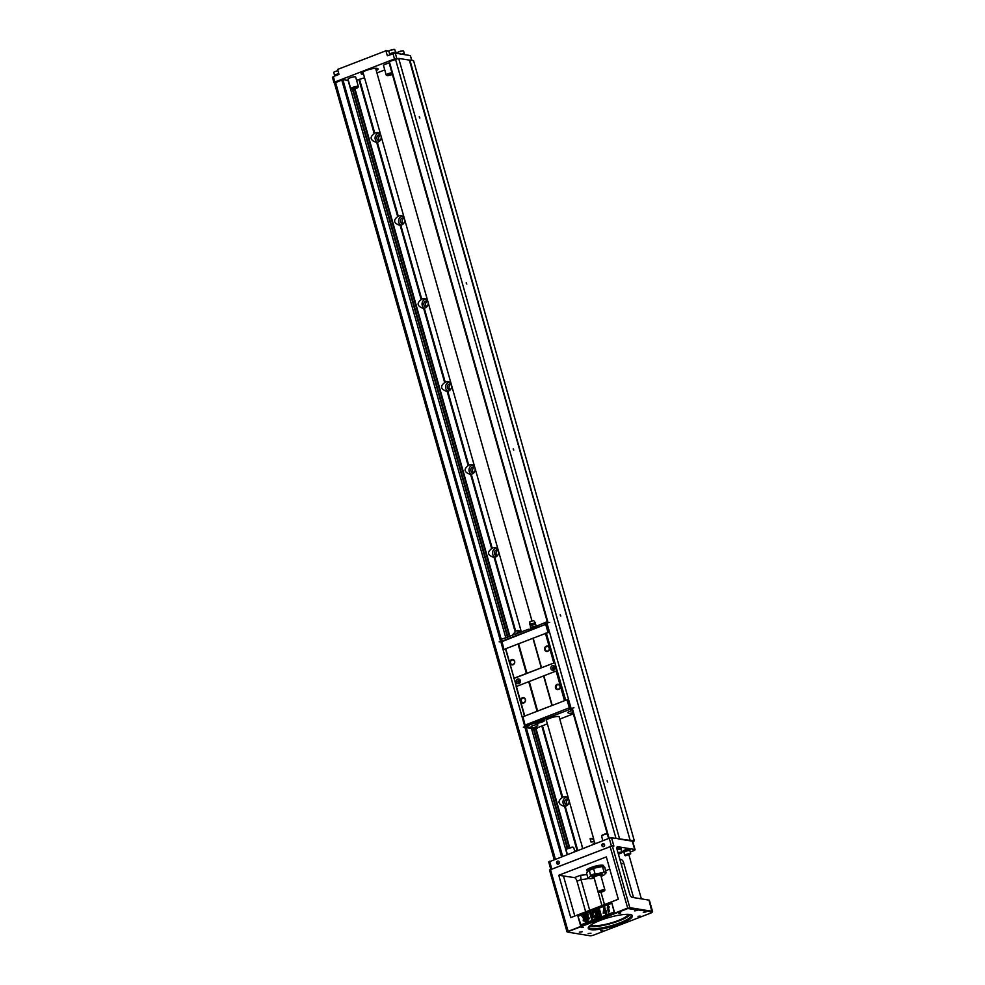 <?xml version="1.0" encoding="UTF-8"?>
<svg xmlns="http://www.w3.org/2000/svg" width="985" height="985" viewBox="0 0 985 985"><rect width="100%" height="100%" fill="white"/><g stroke="black" fill="none" stroke-linecap="round" stroke-linejoin="round"><path stroke-width="1.48" d="M546.663 633.195L548.756 632.407L545.912 624.244L501.5 641.801L545.678 624.281L547.992 632.493L546.33 633.133L565.685 700.236M529.29 629.403L531.444 629.366M546.687 621.904L536.074 626.325L534.756 627.285L535.04 628.282L546.072 624.133L546.687 621.904L547.34 622.015M524.599 716.095L565.353 700.372L522.937 716.735L524.98 724.8L522.937 716.735M565.23 700.347L556.894 670.884L556.119 671.031L516.128 686.607L524.476 716.07M524.71 715.836L514.108 678.357L554.863 662.634L556.894 670.884M546.33 633.133L505.44 648.844L514.108 678.357M540.667 719.21L536.086 720.983L541.664 720.232M513.788 678.308L554.863 662.634M505.687 648.598L514.022 678.074M509.971 663.065A2.733 2.438 99.2 0 1 512.853 659.482A2.733 2.438 99.2 0 1 514.108 663.939A2.733 2.438 99.2 0 1 509.971 663.065M518.012 643.845L526.347 673.309M518.59 643.734L526.926 673.198M532.922 638.206L541.258 667.67M533.131 638.009L541.467 667.485M544.693 649.669A2.733 2.438 99.2 0 1 547.574 646.086A2.733 2.438 99.2 0 1 548.83 650.543A2.733 2.438 99.2 0 1 544.693 649.669M545.431 633.269L553.767 662.733M546.207 633.109L554.543 662.585M520.769 701.246A2.733 2.438 99.2 0 1 523.651 697.663A2.733 2.438 99.2 0 1 524.919 702.12A2.733 2.438 99.2 0 1 520.769 701.246M528.699 681.62L537.034 711.084M529.265 681.497L537.613 710.973M543.609 675.969L551.945 705.432M543.818 675.784L552.154 705.248M555.491 687.85A2.733 2.438 99.2 0 1 558.372 684.267A2.733 2.438 99.2 0 1 559.64 688.724A2.733 2.438 99.2 0 1 555.491 687.85M556.119 671.031L564.454 700.507M516.226 682.149A2.426 2.167 99.2 0 1 518.775 678.973A2.426 2.167 99.2 0 1 519.895 682.925A2.426 2.167 99.2 0 1 516.226 682.149M550.947 668.753A2.426 2.167 99.2 0 1 553.496 665.577A2.426 2.167 99.2 0 1 554.617 669.529A2.426 2.167 99.2 0 1 550.947 668.753M556.069 687.739A2.29 2.044 -80.8 0 0 560.046 687.308A2.29 2.044 -80.8 0 0 558.396 684.71A2.29 2.044 -80.8 0 0 556.069 687.739M545.259 649.546A2.29 2.044 -80.8 0 0 549.248 649.127A2.29 2.044 -80.8 0 0 547.598 646.529A2.29 2.044 -80.8 0 0 545.259 649.546M510.538 662.954A2.29 2.044 -80.8 0 0 514.527 662.523A2.29 2.044 -80.8 0 0 512.877 659.925A2.29 2.044 -80.8 0 0 510.538 662.954M521.348 701.135A2.29 2.044 -80.8 0 0 525.337 700.704A2.29 2.044 -80.8 0 0 523.675 698.106A2.29 2.044 -80.8 0 0 521.348 701.135M519.44 682.322A1.108 0.985 99.2 0 1 519.698 680.783M517.938 681.805A1.108 0.985 -80.8 0 0 519.858 681.595A1.108 0.985 -80.8 0 0 519.058 680.352A1.108 0.985 -80.8 0 0 517.938 681.805M554.161 668.926A1.108 0.985 99.2 0 1 554.42 667.387M552.659 668.409A1.108 0.985 -80.8 0 0 554.58 668.199A1.108 0.985 -80.8 0 0 553.779 666.956A1.108 0.985 -80.8 0 0 552.659 668.409M525.547 724.935L570.019 707.525L567.779 699.645L565.353 700.372M569.662 707.993L567.594 699.609M569.379 708.043L567.015 699.732M570.019 707.525L540.642 719.112L540.925 720.109L542.784 720.528L536.172 721.943L534.732 722.497L536.296 722.756A4.457 0.923 164.2 0 0 540.765 722.054A4.457 0.923 164.2 0 0 544.336 720.306M524.98 724.8L525.411 727.521L526.236 727.656M501.5 641.801L503.729 649.681L505.514 649.066M503.729 649.681L505.465 648.906M546.527 624.527L548.756 632.407M501.919 641.173L503.914 649.509M572.187 709.828L570.684 708.104M536.086 720.983L525.399 724.997L525.793 726.401L534.855 722.916L536.419 723.162A4.457 0.923 164.2 0 0 541.368 722.313A4.457 0.923 164.2 0 0 544.52 720.478A4.457 0.923 164.2 0 0 544.04 720.22L542.476 719.973L569.65 709.483L569.256 708.067M536.037 727.102L533.722 727.755L536.037 727.102A3.928 3.928 0 0 0 537.625 724.948A3.349 0.702 164.2 0 0 537.638 724.861A3.349 0.702 164.2 0 0 537.625 724.849L537.601 724.726A3.534 0.739 -15.8 0 1 537.601 724.751M542.476 719.973L540.925 720.109M532.171 727.927L525.793 726.401M547.377 723.876L537.638 727.632L532.072 728.371M573.332 713.854L559.775 719.087M571.534 709.717L569.65 709.483M546.54 720.921A6.833 1.428 -15.8 0 1 546.232 720.638A6.833 1.428 -15.8 0 1 552.425 717.4A6.833 1.428 -15.8 0 1 559.381 716.908A6.833 1.428 -15.8 0 1 559.271 717.314M572.42 710.641A3.534 0.739 164.2 0 0 567.791 712.635A3.534 0.739 164.2 0 0 568.357 712.869M537.465 725.391A3.534 0.739 164.2 0 0 537.822 724.898A3.534 0.739 164.2 0 0 534.227 725.157A3.534 0.739 164.2 0 0 531.038 726.819A3.534 0.739 164.2 0 0 531.604 727.053M535.889 720.946L536.172 721.943M534.806 729.048L531.678 729.159M537.638 727.632L537.059 728.494M525.682 726.511L525.411 727.521M570.955 709.84L572.248 710.05M531.555 728.728L525.596 727.336M535.347 728.087L535.101 728.888M535.914 727.115L533.796 727.706L535.84 726.856M531.186 726.671A3.349 0.702 164.2 0 0 531.235 726.758A3.928 3.928 0 0 0 533.722 727.755M570.771 713.522L572.79 712.82L570.672 713.202M570.278 713.534L572.79 712.918L570.278 713.534M528.452 629.267L500.749 639.524L501.5 641.333L530.472 630.154M569.835 707.919L571.128 708.486L546.958 623.074L546.072 624.133M501.279 639.745L501.673 641.161M530.287 630.117L530.004 629.119M545.124 622.828L545.53 624.231M500.749 639.524L501.537 639.647M571.128 708.486L573.898 707.784L571.226 708.547M546.958 623.074L549.729 622.36M525.313 726.364L523.331 727.299L524.783 726.376L500.614 640.952L499.161 641.875M525.264 725.12L524.783 726.376M534.867 627.679L531.555 629.735M530.533 628.356L530.977 629.218A3.09 0.64 164.2 0 0 530.964 629.28M530.866 628.208L530.977 629.218A3.09 0.64 164.2 0 1 532.516 628.258L530.681 627.543L533.735 626.361L532.516 628.258M533.735 626.361L536.653 626.091M535.483 627.47L533.919 627.026M536.628 626.004L536.468 626.805M535.224 624.096L535.089 622.766L529.795 624.478L530.447 625.758L535.224 624.096M529.795 624.478L529.881 621.695L533.648 620.476L535.384 622.902M534.843 627.58A3.09 0.64 164.2 0 0 532.639 628.221M557.202 863.032A1.108 0.985 99.2 0 1 559.086 862.294A1.108 0.985 99.2 0 1 557.202 863.032M559.271 862.121A1.539 1.379 99.2 0 1 557.645 864.14A1.539 1.379 99.2 0 1 556.931 861.629A1.539 1.379 99.2 0 1 559.271 862.121M632.887 841.99L634.34 840.87L413.552 60.627L409.354 60.122L630.141 840.377L611.525 837.779L609.235 838.235L548.879 861.961M604.556 844.65A1.539 1.379 99.2 0 1 602.931 846.669A1.539 1.379 99.2 0 1 602.229 844.157A1.539 1.379 99.2 0 1 604.556 844.65M505.871 637.972L348.099 80.413L342.854 79.551L334.469 83.183L554.149 859.499M555.343 859.031L335.503 82.174M619.491 838.641L398.703 58.398L388.792 61.735L547.66 622.889M616.019 838.518L395.453 59.038M560.243 615.206L560.785 616.068L560.243 615.206M513.271 449.197L513.801 450.059L513.271 449.197M466.299 283.188L466.828 284.049L466.299 283.188M409.354 60.122L398.703 58.398M419.315 117.178L419.856 118.04L419.315 117.178M607.216 781.216L607.757 782.078L607.216 781.216M498.632 551.588A4.851 4.334 99.2 0 1 494.765 557.227L493.128 557.165C487.6 555.035 487.107 552.191 491.638 548.633L492.241 548.276A4.851 4.334 99.2 0 1 498.213 550.122M511.966 635.62L515.721 631.287A4.851 4.334 99.2 0 1 521.065 632.111M569.096 800.608A4.851 4.334 99.2 0 1 565.23 806.247L563.592 806.173C558.064 804.043 557.559 801.199 562.103 797.641L562.706 797.296A4.851 4.334 99.2 0 1 568.677 799.143M384.753 69.923L376.935 72.952M364.536 77.729L356.582 80.29M381.183 136.57A4.851 4.334 99.2 0 1 377.329 142.209L375.691 142.135C370.163 140.005 369.658 137.161 374.189 133.603L374.792 133.258A4.851 4.334 99.2 0 1 380.776 135.105M404.675 219.569A4.851 4.334 99.2 0 1 400.821 225.208L399.184 225.134C393.643 223.016 393.15 220.172 397.681 216.601L398.285 216.257A4.851 4.334 99.2 0 1 404.256 218.104M428.167 302.58A4.851 4.334 99.2 0 1 424.301 308.219L422.663 308.145C417.135 306.015 416.643 303.171 421.174 299.612L421.777 299.268A4.851 4.334 99.2 0 1 427.749 301.114M451.647 385.578A4.851 4.334 99.2 0 1 447.793 391.217L446.156 391.156C440.627 389.026 440.123 386.182 444.654 382.611L445.257 382.266A4.851 4.334 99.2 0 1 451.241 384.113M475.139 468.589A4.851 4.334 99.2 0 1 471.286 474.228L469.648 474.154C464.107 472.024 463.615 469.18 468.146 465.622L468.749 465.277A4.851 4.334 99.2 0 1 474.721 467.124M352.889 89.229L507.952 637.172M533.858 728.728L567.705 848.368M567.138 854.487L531.432 728.284M352.433 89.278L507.521 637.344M533.168 728.149L567.286 848.565M409.858 60.023L630.141 840.377M634.34 840.87L630.646 840.267M498.188 550.295A2.906 2.598 -80.8 0 0 497.302 555.7M474.696 467.296A2.906 2.598 -80.8 0 0 473.822 472.689M451.204 384.285A2.906 2.598 -80.8 0 0 450.33 389.678M427.724 301.287A2.906 2.598 -80.8 0 0 426.837 306.68M404.232 218.276A2.906 2.598 -80.8 0 0 403.358 223.669M568.653 799.315A2.906 2.598 -80.8 0 0 567.766 804.708M380.739 135.277A2.906 2.598 -80.8 0 0 379.865 140.67M497.474 555.651A2.906 2.598 99.2 0 1 494.298 552.437A2.906 2.598 99.2 0 1 498.275 550.356M427.01 306.63A2.906 2.598 99.2 0 1 423.833 303.417A2.906 2.598 99.2 0 1 427.81 301.348M403.518 223.632A2.906 2.598 99.2 0 1 400.341 220.418A2.906 2.598 99.2 0 1 404.33 218.338M473.982 472.64A2.906 2.598 99.2 0 1 470.805 469.426A2.906 2.598 99.2 0 1 474.795 467.358M450.49 389.641A2.906 2.598 99.2 0 1 447.325 386.428A2.906 2.598 99.2 0 1 451.302 384.347M630.252 852.037L633.232 850.892A3.534 0.739 164.2 0 0 635.066 849.673L632.715 841.375A3.534 0.739 164.2 0 0 632.333 841.165L618.297 838.888M611.525 837.779L613.877 846.078L612.313 845.832L629.809 907.665L652.181 911.31A3.534 0.739 -15.8 0 1 652.562 911.507A3.534 0.739 -15.8 0 1 652.526 911.679L652.218 912.196A3.09 0.64 164.2 0 0 651.922 911.864L627.827 908.576L568.21 931.576L567.655 932.118L590.027 935.75A3.09 0.64 164.2 0 0 594.041 934.95L650.654 913.107A3.09 0.64 164.2 0 0 652.218 912.196M635.066 849.673A3.534 0.739 164.2 0 0 634.685 849.464L617.792 846.718A3.534 1.404 -111.1 0 0 617.46 846.743A3.534 1.404 -111.1 0 0 617.164 849.784L629.612 893.777A3.534 1.404 -111.1 0 0 632.111 897.347L649.016 900.105A3.534 0.739 -15.8 0 1 649.386 900.302L652.562 911.507M558.778 875.271L570.758 917.601L618.309 899.243L606.329 856.913L558.778 875.271L574.489 877.61L580.608 875.246A21.165 4.408 164.2 0 0 586.925 874.508M628.196 914.339A19.404 4.038 -15.8 0 1 618.124 920.569A19.404 4.038 -15.8 0 1 591.074 924.841M605.75 870.703L609.789 869.139M604.47 904.587L600.973 892.201M641.358 898.862L628.996 855.14M601.933 905.572L594.152 878.091M620.058 860.028L621.289 859.548L619.861 859.326M603.042 866.64A8.816 1.835 164.2 0 0 603.559 865.729A8.816 1.835 164.2 0 0 594.571 866.357A8.816 1.835 164.2 0 0 586.58 870.531A8.816 1.835 164.2 0 0 588.07 871.097M588.107 869.447A8.816 1.835 -15.8 0 1 587.343 869.41M602.327 865.175A8.816 1.835 -15.8 0 1 601.687 865.606M577.789 915.804L580.485 925.346L614.455 912.245L611.747 902.703L577.789 915.804L580.941 924.829L614.148 912.011L611.747 902.703M549.667 870.001L612.313 845.832M567.04 931.81L627.519 908.121L629.55 908.232M574.858 916.013A3.534 1.404 68.9 0 1 574.514 915.04L563.469 876.022M585.669 911.839L576.988 881.181A3.534 1.404 68.9 0 0 574.489 877.61M588.501 878.534A24.699 5.147 -15.8 0 1 581.027 879.63L589.695 910.288M623.936 852.062L621.769 851.717M621.289 859.548A3.534 1.404 -111.1 0 1 623.788 863.131L621.215 864.116M633.54 897.581L623.788 863.131M579.365 932.155L582.16 931.761L579.365 932.155M600.173 920.421A22.926 4.777 -15.8 0 1 631.619 915.003A22.926 4.777 -15.8 0 1 611.636 926.676A22.926 4.777 -15.8 0 1 588.501 927.205A22.926 4.777 -15.8 0 1 600.173 920.421M581.335 927.611L583.379 927.316L581.335 927.611M600.69 930.751L602.734 930.468L600.69 930.751M638.058 916.333L640.102 916.05L638.058 916.333M618.691 913.193L620.735 912.898L618.691 913.193M588.168 933.583L590.951 933.189L588.168 933.583M634.463 910.891L637.258 910.497L634.463 910.891M643.267 912.319L646.062 911.925L643.267 912.319M623.911 851.976A3.534 0.739 -15.8 0 1 623.296 851.754L623.136 851.175A3.534 0.739 -15.8 0 1 625.623 849.723A3.534 0.739 -15.8 0 1 629.55 849.045A3.534 0.739 -15.8 0 1 629.92 849.255L630.092 849.833A3.534 0.739 -15.8 0 1 629.686 850.35M616.905 848.27A3.534 0.739 -15.8 0 1 620.747 847.617A3.534 0.739 -15.8 0 1 621.129 847.814L621.289 848.405A3.534 0.739 -15.8 0 1 620.882 848.922M589.399 926.134A22.052 4.593 164.2 0 0 610.762 923.585A22.052 4.593 164.2 0 0 630.302 914.56M588.895 926.663A22.052 4.593 164.2 0 0 588.882 927.254A22.052 4.593 164.2 0 0 611.353 925.666A22.052 4.593 164.2 0 0 631.323 915.25A22.052 4.593 164.2 0 0 631.003 914.745M602.488 845.549A1.108 0.985 99.2 0 1 604.384 844.822A1.108 0.985 99.2 0 1 602.488 845.549M576.988 881.181L581.027 879.63L580.608 875.246M596.307 912.713L597.563 917.121L596.454 917.441L594.583 910.805L596.233 910.263L598.154 914.006M596.036 910.238L598.19 914.425L597.784 909.561L599.434 909.032L601.318 915.668L600.21 915.988L598.732 910.768L599.446 916.395L598.314 916.727L595.888 911.864L597.563 917.121M599.028 911.778L599.446 916.395M608.127 905.769L609.432 906.976L608.57 907.456C607.733 906.262 607.413 906.803 607.61 909.081M608.767 908.121L608.668 912.726M611.685 903.294L578.478 916.112M582.098 916.296L585.115 917.638L583.379 920.815L583.391 918.192L582.098 916.296M585.915 921.431L586.223 922.182M585.829 922.206L585.816 921.431M586.9 913.206L585.582 916.616L582.591 914.769L584.905 914.905L586.9 913.206M586.013 918.118L588.808 919.941L586.481 919.805L584.499 921.492L586.013 918.118M587.491 920.753L587.442 921.652L587.516 920.778M588.217 913.932L588.008 916.518L589.498 918.451L586.284 917.072L588.217 913.932M586.666 921.024L587.343 920.766L587.368 921.652L586.555 921.209L586.432 922.034L586.962 921.307M587.54 920.815L587.491 921.689L587.528 920.815M586.752 921.246L586.432 922.009M603.226 913.341L603.805 907.21L604.581 906.902L605.775 911.125L606.575 910.916L606.674 913.612L605.578 913.92L605.196 912.578L603.226 913.341L605.221 912.676M604.581 906.902L605.947 911.051M592.638 915.681L592.773 918.968L591.603 919.313L589.732 912.676L590.901 912.332L591.64 914.93M590.704 912.295L591.542 915.237L592.674 911.531L594.177 911.063L593.093 914.351L596.159 917.663L594.706 918.118L592.49 915.508L592.207 916.961M585.816 918.094L588.808 919.941M588.611 919.916L586.481 919.805M586.284 919.768L584.499 921.492M586.703 913.181L585.385 916.592M587.786 920.618L587.823 921.48L587.983 920.655M588.02 913.895L588.008 916.518M587.811 916.481L589.301 918.414M586.555 921.209L586.691 921.935M581.901 916.259L585.115 917.638M584.918 917.601L583.182 920.778M606.378 910.891L606.674 913.612M606.477 913.575L605.578 913.92M603.768 911.888L604.876 911.47L604.236 909.192L603.768 911.888M604.359 909.635L603.99 911.814M592.022 916.924L592.773 918.968M592.588 918.931L591.603 919.313M593.992 911.026L593.093 914.351M592.896 914.314L596.159 917.663M595.962 917.626L594.706 918.118M609.235 906.951L608.373 907.431C607.536 906.225 607.216 906.766 607.413 909.057L608.668 908.096L608.57 912.713L608.028 905.744L609.432 906.976M607.868 906.865L608.57 907.456M608.484 909.13L607.868 909.611C608.102 911.445 608.595 911.95 609.321 911.125C609.087 909.254 608.607 908.749 607.868 909.611L608.053 909.647C608.299 911.482 608.779 911.987 609.518 911.162M597.366 917.097L596.454 917.441M599.237 908.995L601.318 915.668M601.121 915.644L600.21 915.988M599.262 916.358L598.314 916.727M616.967 848.885A3.534 0.739 -15.8 0 1 620.907 848.196A3.534 0.739 -15.8 0 1 621.289 848.405M616.979 848.996A3.004 0.628 -15.8 0 1 620.784 848.541L620.969 849.23M617.176 849.821A3.09 0.64 -15.8 0 1 620.772 849.168A3.09 0.64 -15.8 0 1 621.104 849.353L621.941 852.345A3.09 0.64 164.2 0 0 621.621 852.16A3.09 0.64 164.2 0 0 618.014 852.801M618.42 854.229L621.486 852.998L618.137 853.244M618.223 853.515L620.378 853.01L618.334 853.946M623.296 851.754A3.534 0.739 -15.8 0 1 625.795 850.301A3.534 0.739 -15.8 0 1 629.711 849.624A3.534 0.739 -15.8 0 1 630.092 849.833M623.997 852.296L623.813 851.606A3.004 0.628 -15.8 0 1 625.364 850.572A3.004 0.628 -15.8 0 1 629.575 849.981L629.772 850.658M624.81 855.448L623.961 852.468A3.09 0.64 -15.8 0 1 626.14 851.188A3.09 0.64 -15.8 0 1 629.575 850.597A3.09 0.64 -15.8 0 1 629.895 850.781L630.745 853.773A3.09 0.64 164.2 0 0 630.412 853.589A3.09 0.64 164.2 0 0 626.989 854.18A3.09 0.64 164.2 0 0 624.81 855.448A3.09 0.64 164.2 0 0 624.995 855.596A3.09 0.64 164.2 0 0 625.376 855.657M630.08 854.093L625.537 855.768L630.08 854.093M629.181 854.438L626.558 855.448L629.181 854.438M570.438 877.032L571.14 877.069M576.656 850.609L574.698 851.126A3.017 3.017 0 0 0 573.96 851.853M594.792 843.603L592.835 844.133A3.017 3.017 0 0 0 592.108 844.847M521.373 631.988L362.985 72.25A6.612 1.379 -15.8 0 1 363.182 71.757M375.297 68.322A6.612 1.379 -15.8 0 1 375.716 68.642L531.925 620.698M581.199 842.778A6.612 1.379 -15.8 0 1 580.953 842.532A6.612 1.379 -15.8 0 1 581.027 842.2L581.975 845.512A6.612 1.379 -15.8 0 0 581.901 845.856L582.64 848.504M590.089 838.703A6.612 1.379 -15.8 0 1 593.684 838.937A6.612 1.379 -15.8 0 1 593.61 839.269L590.089 838.703L591.025 842.015A6.612 1.379 -15.8 0 1 594.62 842.249L595.014 843.628M594.386 842.003L593.61 839.269M588.107 871.06L588.094 870.999A7.498 1.564 -15.8 0 1 591.985 868.413A7.498 1.564 -15.8 0 1 602.241 866.628M594.361 868.117L601.613 866.677M601.059 876.354A9.259 1.933 164.2 0 0 603.731 875.185L606.034 872.944A9.259 1.933 164.2 0 0 603.251 872.488L595.999 873.929A9.259 1.933 164.2 0 0 590.643 875.997L587.946 878.103L586.531 873.116L588.993 870.198M587.946 878.103L588.34 878.251A9.259 1.933 164.2 0 0 591.123 878.694L594.226 878.078M591.123 878.694L590.126 878.46L591.123 878.694M594.177 877.918A4.408 0.923 -15.8 0 1 593.327 877.783L592.268 877.229A5.294 1.096 -15.8 0 1 594.841 875.209A5.294 1.096 -15.8 0 1 600.16 873.867A5.294 1.096 -15.8 0 1 602.229 874.409L601.613 875.443A4.408 0.923 -15.8 0 1 600.961 875.997M590.643 875.997L589.387 870.334A9.702 2.019 164.2 0 1 593.61 868.708L595.014 873.695L595.999 873.929M603.251 872.488L604.002 871.91L602.598 866.923A9.702 2.019 164.2 0 1 604.778 867.28L606.034 872.944M602.167 866.652A9.259 1.933 -15.8 0 1 604.347 867.083L604.778 867.28M593.327 877.783A4.408 0.923 -15.8 0 1 595.469 876.108A4.408 0.923 -15.8 0 1 599.902 874.988A4.408 0.923 -15.8 0 1 601.613 875.443M598.781 892.324L598.252 892.041A3.534 0.739 -15.8 0 1 598.141 891.917L594.029 877.389A3.534 0.739 -15.8 0 1 595.851 876.17A3.534 0.739 -15.8 0 1 600.813 875.468L604.925 889.997A3.534 0.739 -15.8 0 1 604.888 890.169L604.593 890.674A3.09 0.64 -15.8 0 1 601.823 891.979A3.09 0.64 -15.8 0 1 598.781 892.324A3.09 0.64 -15.8 0 1 600.284 891.142A3.09 0.64 -15.8 0 1 603.386 890.354A3.09 0.64 -15.8 0 1 604.593 890.674M598.141 891.917A3.534 0.739 -15.8 0 1 599.963 890.699A3.534 0.739 -15.8 0 1 604.925 889.997M567.939 804.671A2.906 2.598 99.2 0 1 564.836 802.824A2.906 2.598 99.2 0 1 568.739 799.377M565.316 806.235A4.851 4.334 99.2 0 1 566.806 797.087M607.659 782.004L607.166 780.711M380.025 140.621A2.906 2.598 99.2 0 1 376.935 138.786A2.906 2.598 99.2 0 1 380.838 135.327M377.415 142.197A4.851 4.334 99.2 0 1 378.893 133.049M419.758 117.966L419.253 116.673M363.28 73.272A8.385 1.748 -15.8 0 1 361.433 72.939M377.403 68.421A8.385 1.748 -15.8 0 1 376.011 69.676M466.73 283.975L466.237 282.683M513.702 449.985L513.21 448.692M560.687 615.994L560.182 614.702M449.357 382.069A4.851 4.334 -80.8 0 0 447.879 391.205M472.849 465.068A4.851 4.334 -80.8 0 0 471.359 474.216M402.385 216.06A4.851 4.334 -80.8 0 0 400.895 225.196M425.877 299.058A4.851 4.334 -80.8 0 0 424.387 308.207M519.821 631.077A4.851 4.334 -80.8 0 0 516.448 633.897M496.341 548.079A4.851 4.334 -80.8 0 0 494.852 557.214M363.551 74.244A8.816 1.835 -15.8 0 1 361.187 73.247A8.816 1.835 -15.8 0 1 369.092 69.504A8.816 1.835 -15.8 0 1 377.772 68.556A8.816 1.835 -15.8 0 1 376.282 70.649M350.094 77.84A3.965 0.825 164.2 0 0 348.025 79.206L350.734 88.748A3.965 0.825 -15.8 0 1 353.529 87.111A3.965 0.825 -15.8 0 1 357.949 86.36A3.965 0.825 -15.8 0 1 358.368 86.581L355.671 77.039A3.965 0.825 164.2 0 0 355.24 76.805A3.965 0.825 164.2 0 0 350.094 77.84M389.21 63.175A3.965 0.825 164.2 0 0 385.566 64.148A3.965 0.825 164.2 0 0 383.51 65.515L386.206 75.057A3.965 0.825 -15.8 0 1 388.004 73.801A3.965 0.825 -15.8 0 1 391.907 72.718M397.509 58.632L394.505 58.977L334.888 81.989L333.964 82.592L334.851 82.814M376.122 70.095A8.385 1.748 164.2 0 0 377.526 68.581A8.385 1.748 164.2 0 0 377.452 68.433M361.396 72.976A8.385 1.748 164.2 0 0 361.409 73.136A8.385 1.748 164.2 0 0 363.391 73.69M389.235 50.801L388.94 51.048A3.09 0.64 -15.8 0 0 388.853 51.282L385.911 50.789L387.327 55.763L395.281 53.128L410.339 55.579L411.927 60.356M337.609 69.43L385.911 50.789L337.609 69.43L339.012 74.404L333.361 76.596L334.888 81.989M332.635 77.298L333.361 76.596M398.038 52.23L397.731 52.488A3.09 0.64 -15.8 0 0 397.657 52.71L395.576 52.353M385.615 50.543L388.915 51.085M395.514 52.156L397.706 52.513M351.497 88.933L354.181 88.355M354.957 88.121L354.341 88.97L357.543 87.739A3.534 0.739 164.2 0 0 357.69 86.914A3.534 0.739 164.2 0 0 352.248 88.194A3.534 0.739 164.2 0 0 353.147 89.167M357.912 87.369L356.238 87.025L355.24 87.948L357.912 87.369L356.25 87.099L355.24 87.948M351.854 88.49L355.056 87.246L351.854 88.49M351.879 88.576L355.08 87.333M354.982 88.194L353.196 89.179M386.97 75.242L389.654 74.675M392.289 74.097L388.669 75.488L386.206 75.057M392.178 73.69L390.713 74.257L392.252 73.924M387.327 74.798L390.528 73.567L387.327 74.798M387.351 74.885L390.552 73.641M392.202 73.776L390.713 74.257M392.313 74.171L390.442 74.429M390.454 74.515L389.814 75.279L392.338 74.244M389.814 75.279L389.789 75.205A3.534 0.739 164.2 0 1 388.693 75.476M405.094 54.717A3.534 0.739 164.2 0 0 404.724 54.52A3.534 0.739 164.2 0 0 403.838 54.52M404.478 54.495L404.355 54.04A3.004 0.628 164.2 0 0 401.646 54.163M404.392 54.187A3.09 0.64 164.2 0 0 404.441 54.015A3.09 0.64 164.2 0 0 404.109 53.83A3.09 0.64 164.2 0 0 401.597 54.15M397.731 52.488A3.09 0.64 -15.8 0 1 400.279 51.294A3.09 0.64 -15.8 0 1 403.259 50.851A3.09 0.64 -15.8 0 1 403.407 50.875A3.09 0.64 -15.8 0 1 403.591 51.023L404.441 54.015M398.112 52.057L403.013 50.826M396.29 53.288A3.534 0.739 164.2 0 0 395.921 53.091A3.534 0.739 164.2 0 0 392.719 53.547A3.534 0.739 164.2 0 0 389.728 54.84M395.687 53.067L395.551 52.611A3.004 0.628 164.2 0 0 392.498 52.821A3.004 0.628 164.2 0 0 389.777 54.237L389.912 54.704M395.588 52.759A3.09 0.64 164.2 0 0 395.638 52.587A3.09 0.64 164.2 0 0 395.305 52.402A3.09 0.64 164.2 0 0 391.882 52.993A3.09 0.64 164.2 0 0 389.691 54.261A3.09 0.64 164.2 0 0 389.826 54.384M388.94 51.048A3.09 0.64 -15.8 0 1 391.476 49.866A3.09 0.64 -15.8 0 1 394.468 49.422A3.09 0.64 -15.8 0 1 394.603 49.447A3.09 0.64 -15.8 0 1 394.788 49.595L395.638 52.587M389.309 50.617L394.222 49.398M338.631 74.552A3.534 0.739 164.2 0 0 334.629 76.104M334.137 72.065L333.841 72.311A3.09 0.64 -15.8 0 0 333.755 72.545L334.592 75.525A3.09 0.64 164.2 0 1 338.828 73.74A3.004 0.628 164.2 0 0 334.678 75.5L334.814 75.956M333.841 72.311A3.09 0.64 -15.8 0 1 337.978 70.76M334.21 71.88L337.917 70.538M532.331 727.595L531.962 728.383M534.461 727.94L534.092 728.728M537.453 721.205L537.736 722.202M611.402 845.893L609.235 838.235M549.605 861.247L551.735 868.77M608.668 838.457L571.879 708.437M561.536 856.642L524.746 726.647M500.515 641.013L341.709 79.785M562.62 856.224L526.187 727.435M501.328 639.622L342.854 79.551M609.087 838.297L572.297 708.301M548.103 622.779L389.26 61.427M492.241 548.276L471.286 474.228M515.721 631.287L494.765 557.227M562.706 797.296L542.464 725.773M577.727 850.4L565.23 806.247M374.792 133.258L359.623 79.625M398.285 216.257L377.329 142.209M421.777 299.268L400.821 225.208M445.257 382.266L424.301 308.219M468.749 465.277L447.793 391.217M515.118 631.631L494.076 557.264M491.638 548.633L470.584 474.253M468.146 465.622L447.104 391.254M444.654 382.611L423.612 308.243M421.174 299.612L400.119 225.233M397.681 216.601L376.639 142.234M374.189 133.603L358.971 79.81M569.699 847.666L536.062 728.789M509.922 636.409L354.957 88.773M577.099 850.646L564.54 806.272M562.103 797.641L541.824 726.007M569.231 847.802L535.581 728.888M509.467 636.593L354.477 88.896A3.534 0.739 164.2 0 0 357.469 87.763M634.685 849.464L632.333 841.165M651.922 911.864L649.016 900.105M550.393 869.299L568.21 931.576M627.827 908.576L610.023 846.287M574.711 851.114L573.75 847.74A3.965 0.825 164.2 0 0 573.332 847.519A3.965 0.825 164.2 0 0 568.924 848.27A3.965 0.825 164.2 0 0 566.116 849.907L567.385 854.389M566.449 849.415A3.534 0.739 -15.8 0 1 568.801 847.95A3.534 0.739 -15.8 0 1 572.839 847.248M607.289 833.876A3.965 0.825 164.2 0 0 603.386 834.948A3.965 0.825 164.2 0 0 601.589 836.216L602.857 840.697M601.921 835.723A3.534 0.739 -15.8 0 1 603.51 834.554A3.534 0.739 -15.8 0 1 607.203 833.569L603.719 834.455L601.589 836.216M589.165 870.112A9.259 1.933 -15.8 0 1 593.992 868.228M590.791 875.32A9.702 2.019 -15.8 0 1 595.014 873.695M604.002 871.91A9.702 2.019 -15.8 0 1 606.194 872.254M392.978 53.584L394.505 58.977M410.339 55.579L411.681 60.319M395.281 53.128L396.807 58.521M353.221 89.167A3.534 0.739 164.2 0 0 354.329 88.933M392.055 73.247A3.534 0.739 164.2 0 0 387.204 74.798A3.534 0.739 164.2 0 0 388.619 75.488M389.974 75.192A3.534 0.739 164.2 0 0 392.375 74.367L389.937 75.217M532.023 728.444L532.454 727.73M567.988 712.574A3.928 3.928 0 0 0 570.475 713.571M535.495 624.256L536.443 625.758M530.41 625.697L530.435 627.31M608.595 838.481L571.805 708.461M547.586 622.902L388.792 61.735M548.694 861.85L550.763 869.152M566.978 931.736L549.482 869.903M566.116 849.907C563.358 849.858 571.928 846.632 573.024 847.223L573.75 847.74M593.684 838.937L559.074 716.624M580.953 842.532L546.343 720.232M601.946 866.529L601.564 865.15M588.377 870.371L587.983 868.992M604.667 867.083L601.897 866.64M594.164 868.167L589.079 870.124M588.057 878.288L590.84 878.731M601.072 876.367L603.645 875.246M332.438 77.199L333.964 82.592M358.368 86.581L354.465 88.909M353.147 89.179L350.734 88.748M397.657 52.71L397.891 53.547M388.853 51.282L389.691 54.261"/></g></svg>
